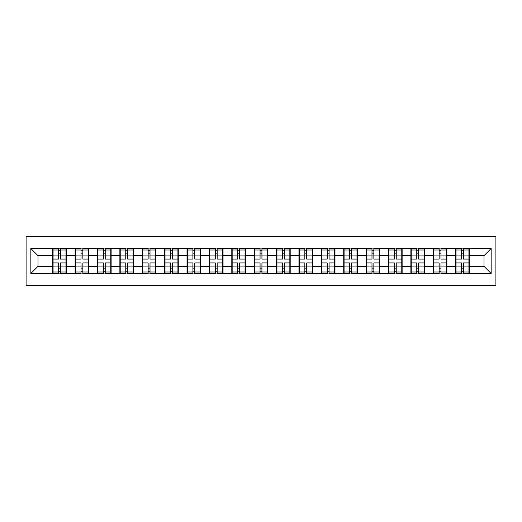 <?xml version="1.0" encoding="UTF-8"?>
<svg xmlns="http://www.w3.org/2000/svg" width="522" height="522" viewBox="0 0 522 522"><rect width="100%" height="100%" fill="white"/><g stroke="black" fill="none" stroke-linecap="round" stroke-linejoin="round"><path stroke-width="0.78" d="M26.1 285.612L495.9 285.612L495.9 236.388L26.1 236.388L26.1 285.612M469.285 259.923L468.926 259.923M456.006 259.923L455.647 259.923M455.647 262.077L456.006 262.077M468.926 262.077L469.285 262.077M446.897 259.923L446.538 259.923M433.625 259.923L433.267 259.923M433.267 262.077L433.625 262.077M446.538 262.077L446.897 262.077M424.51 259.923L424.151 259.923M411.238 259.923L410.879 259.923M410.879 262.077L411.238 262.077M424.151 262.077L424.51 262.077M402.129 259.923L401.77 259.923M388.851 259.923L388.492 259.923M388.492 262.077L388.851 262.077M401.77 262.077L402.129 262.077M379.742 259.923L379.383 259.923M366.47 259.923L366.111 259.923M366.111 262.077L366.47 262.077M379.383 262.077L379.742 262.077M357.355 259.923L356.996 259.923M344.083 259.923L343.724 259.923M343.724 262.077L344.083 262.077M356.996 262.077L357.355 262.077M334.974 259.923L334.615 259.923M321.696 259.923L321.337 259.923M321.337 262.077L321.696 262.077M334.615 262.077L334.974 262.077M312.587 259.923L312.228 259.923M299.315 259.923L298.956 259.923M298.956 262.077L299.315 262.077M312.228 262.077L312.587 262.077M290.199 259.923L289.84 259.923M276.928 259.923L276.569 259.923M276.569 262.077L276.928 262.077M289.84 262.077L290.199 262.077M267.819 259.923L267.46 259.923M254.54 259.923L254.181 259.923M254.181 262.077L254.54 262.077M267.46 262.077L267.819 262.077M245.431 259.923L245.072 259.923M232.16 259.923L231.801 259.923M231.801 262.077L232.16 262.077M245.072 262.077L245.431 262.077M223.044 259.923L222.685 259.923M209.772 259.923L209.413 259.923M209.413 262.077L209.772 262.077M222.685 262.077L223.044 262.077M200.663 259.923L200.304 259.923M187.385 259.923L187.026 259.923M187.026 262.077L187.385 262.077M200.304 262.077L200.663 262.077M178.276 259.923L177.917 259.923M165.004 259.923L164.645 259.923M164.645 262.077L165.004 262.077M177.917 262.077L178.276 262.077M155.889 259.923L155.53 259.923M142.617 259.923L142.258 259.923M142.258 262.077L142.617 262.077M155.53 262.077L155.889 262.077M133.508 259.923L133.149 259.923M120.23 259.923L119.871 259.923M119.871 262.077L120.23 262.077M133.149 262.077L133.508 262.077M111.121 259.923L110.762 259.923M97.849 259.923L97.49 259.923M97.49 262.077L97.849 262.077M110.762 262.077L111.121 262.077M88.733 259.923L88.375 259.923M75.462 259.923L75.103 259.923M75.103 262.077L75.462 262.077M88.375 262.077L88.733 262.077M483.992 266.311L483.992 255.689L469.285 255.689L469.285 266.311L483.992 266.311L491.163 273.482L491.163 248.518L455.647 248.087L455.647 255.689L446.897 255.689L446.897 266.311L455.647 266.311L455.647 255.689M491.163 273.482L469.285 273.482L469.285 273.913L455.647 273.913L455.647 273.482L446.897 273.482L446.897 273.913L433.267 273.913L433.267 273.482L424.51 273.482L424.51 273.913L410.879 273.913L410.879 273.482L402.129 273.482L402.129 273.913L388.492 273.913L388.492 273.482L379.742 273.482L379.742 273.913L366.111 273.913L366.111 273.482L357.355 273.482L357.355 273.913L343.724 273.913L343.724 273.482L334.974 273.482L334.974 273.913L321.337 273.913L321.337 273.482L312.587 273.482L312.587 273.913L298.956 273.913L298.956 273.482L290.199 273.482L290.199 273.913L276.569 273.913L276.569 273.482L267.819 273.482L267.819 273.913L254.181 273.913L254.181 273.482L245.431 273.482L245.431 273.913L231.801 273.913L231.801 273.482L223.044 273.482L223.044 273.913L209.413 273.913L209.413 273.482L200.663 273.482L200.663 273.913L187.026 273.913L187.026 273.482L178.276 273.482L178.276 273.913L164.645 273.913L164.645 273.482L155.889 273.482L155.889 273.913L142.258 273.913L142.258 273.482L133.508 273.482L133.508 273.913L119.871 273.913L119.871 273.482L111.121 273.482L111.121 273.913L97.49 273.913L97.49 273.482L88.733 273.482L88.733 273.913L75.103 273.913L75.103 273.482L66.353 273.482L66.353 273.913L30.837 273.482L30.837 248.518L52.715 248.518L52.715 255.689L38.008 255.689L38.008 266.311L52.715 266.311L52.715 255.689M455.647 248.518L446.897 248.518L446.897 248.087L433.267 248.087L433.267 248.518L424.51 248.518L424.51 248.087L410.879 248.087L410.879 248.518L402.129 248.518L402.129 248.087L388.492 248.087L388.492 248.518L379.742 248.518L379.742 248.087L366.111 248.087L366.111 248.518L357.355 248.518L357.355 248.087L343.724 248.087L343.724 248.518L334.974 248.518L334.974 248.087L321.337 248.087L321.337 248.518L312.587 248.518L312.587 248.087L298.956 248.087L298.956 248.518L290.199 248.518L290.199 248.087L276.569 248.087L276.569 248.518L267.819 248.518L267.819 248.087L254.181 248.087L254.181 248.518L245.431 248.518L245.431 248.087L231.801 248.087L231.801 248.518L223.044 248.518L223.044 248.087L209.413 248.087L209.413 248.518L200.663 248.518L200.663 248.087L187.026 248.087L187.026 248.518L178.276 248.518L178.276 248.087L164.645 248.087L164.645 248.518L155.889 248.518L155.889 248.087L142.258 248.087L142.258 248.518L133.508 248.518L133.508 248.087L119.871 248.087L119.871 248.518L111.121 248.518L111.121 248.087L97.49 248.087L97.49 248.518L88.733 248.518L88.733 248.087L75.103 248.087L75.103 248.518L52.715 248.087L52.715 248.518M455.647 266.311L455.647 273.482M446.897 266.311L446.897 273.482M446.897 248.518L446.897 255.689M424.51 266.311L433.267 266.311L433.267 255.689L424.51 255.689L424.51 273.482M433.267 266.311L433.267 273.482M433.267 248.518L433.267 255.689M424.51 248.518L424.51 255.689M402.129 266.311L410.879 266.311L410.879 255.689L402.129 255.689L402.129 273.482M410.879 266.311L410.879 273.482M410.879 248.518L410.879 255.689M402.129 248.518L402.129 255.689M379.742 266.311L388.492 266.311L388.492 255.689L379.742 255.689L379.742 273.482M388.492 266.311L388.492 273.482M388.492 248.518L388.492 255.689M379.742 248.518L379.742 255.689M357.355 266.311L366.111 266.311L366.111 255.689L357.355 255.689L357.355 273.482M366.111 266.311L366.111 273.482M366.111 248.518L366.111 255.689M357.355 248.518L357.355 255.689M334.974 266.311L343.724 266.311L343.724 255.689L334.974 255.689L334.974 273.482M343.724 266.311L343.724 273.482M343.724 248.518L343.724 255.689M334.974 248.518L334.974 255.689M312.587 266.311L321.337 266.311L321.337 255.689L312.587 255.689L312.587 273.482M321.337 266.311L321.337 273.482M321.337 248.518L321.337 255.689M312.587 248.518L312.587 255.689M290.199 266.311L298.956 266.311L298.956 255.689L290.199 255.689L290.199 273.482M298.956 266.311L298.956 273.482M298.956 248.518L298.956 255.689M290.199 248.518L290.199 255.689M267.819 266.311L276.569 266.311L276.569 255.689L267.819 255.689L267.819 273.482M276.569 266.311L276.569 273.482M276.569 248.518L276.569 255.689M267.819 248.518L267.819 255.689M245.431 266.311L254.181 266.311L254.181 255.689L245.431 255.689L245.431 273.482M254.181 266.311L254.181 273.482M254.181 248.518L254.181 255.689M245.431 248.518L245.431 255.689M223.044 266.311L231.801 266.311L231.801 255.689L223.044 255.689L223.044 273.482M231.801 266.311L231.801 273.482M231.801 248.518L231.801 255.689M223.044 248.518L223.044 255.689M200.663 266.311L209.413 266.311L209.413 255.689L200.663 255.689L200.663 273.482M209.413 266.311L209.413 273.482M209.413 248.518L209.413 255.689M200.663 248.518L200.663 255.689M178.276 266.311L187.026 266.311L187.026 255.689L178.276 255.689L178.276 273.482M187.026 266.311L187.026 273.482M187.026 248.518L187.026 255.689M178.276 248.518L178.276 255.689M155.889 266.311L164.645 266.311L164.645 255.689L155.889 255.689L155.889 273.482M164.645 266.311L164.645 273.482M164.645 248.518L164.645 255.689M155.889 248.518L155.889 255.689M133.508 266.311L142.258 266.311L142.258 255.689L133.508 255.689L133.508 273.482M142.258 266.311L142.258 273.482M142.258 248.518L142.258 255.689M133.508 248.518L133.508 255.689M111.121 266.311L119.871 266.311L119.871 255.689L111.121 255.689L111.121 273.482M119.871 266.311L119.871 273.482M119.871 248.518L119.871 255.689M111.121 248.518L111.121 255.689M88.733 266.311L97.49 266.311L97.49 255.689L88.733 255.689L88.733 273.482M97.49 266.311L97.49 273.482M97.49 248.518L97.49 255.689M88.733 248.518L88.733 255.689M66.353 266.311L75.103 266.311L75.103 255.689L66.353 255.689L66.353 273.482M75.103 266.311L75.103 273.482M75.103 248.518L75.103 255.689M66.353 248.518L66.353 255.689M66.353 259.923L65.994 259.923M53.074 259.923L52.715 259.923M52.715 262.077L53.074 262.077M65.994 262.077L66.353 262.077M52.715 266.311L52.715 273.482M38.008 266.311L30.837 273.482M30.837 248.518L38.008 255.689M469.285 266.311L469.285 273.482M469.285 248.518L469.285 255.689M491.163 248.518L483.992 255.689M65.994 262.938L65.994 273.554L60.467 273.554L60.467 262.938L65.994 262.938L65.994 248.446L60.467 248.446L60.467 250.018L65.994 250.018M53.074 255.91L58.601 255.91L58.601 248.446L53.074 248.446L53.074 262.938L58.601 262.938L58.601 273.554L53.074 273.554L53.074 271.982L58.601 271.982M58.601 253.836L60.467 253.836M60.467 250.24L58.601 250.24M58.601 255.93L60.467 255.93M58.601 255.91L58.601 259.062L53.074 259.062M53.074 250.018L58.601 250.018M58.601 266.07L60.467 266.07M58.601 271.76L60.467 271.76M58.601 268.164L60.467 268.164M53.074 262.938L53.074 271.982M60.467 271.982L65.994 271.982M60.467 250.018L60.467 259.062L65.994 259.062M88.375 262.938L88.375 273.554L82.854 273.554L82.854 262.938L88.375 262.938L88.375 248.446L82.854 248.446L82.854 250.018L88.375 250.018M75.462 255.91L80.988 255.91L80.988 248.446L75.462 248.446L75.462 262.938L80.988 262.938L80.988 273.554L75.462 273.554L75.462 271.982L80.988 271.982M80.988 253.836L82.854 253.836M82.854 250.24L80.988 250.24M80.988 255.93L82.854 255.93M80.988 255.91L80.988 259.062L75.462 259.062M75.462 250.018L80.988 250.018M80.988 266.07L82.854 266.07M80.988 271.76L82.854 271.76M80.988 268.164L82.854 268.164M75.462 262.938L75.462 271.982M82.854 271.982L88.375 271.982M82.854 250.018L82.854 259.062L88.375 259.062M110.762 262.938L110.762 273.554L105.235 273.554L105.235 262.938L110.762 262.938L110.762 248.446L105.235 248.446L105.235 250.018L110.762 250.018M97.849 255.91L103.369 255.91L103.369 248.446L97.849 248.446L97.849 262.938L103.369 262.938L103.369 273.554L97.849 273.554L97.849 271.982L103.369 271.982M103.369 253.836L105.235 253.836M105.235 250.24L103.369 250.24M103.369 255.93L105.235 255.93M103.369 255.91L103.369 259.062L97.849 259.062M97.849 250.018L103.369 250.018M103.369 266.07L105.235 266.07M103.369 271.76L105.235 271.76M103.369 268.164L105.235 268.164M97.849 262.938L97.849 271.982M105.235 271.982L110.762 271.982M105.235 250.018L105.235 259.062L110.762 259.062M133.149 262.938L133.149 273.554L127.622 273.554L127.622 262.938L133.149 262.938L133.149 248.446L127.622 248.446L127.622 250.018L133.149 250.018M120.23 255.91L125.756 255.91L125.756 248.446L120.23 248.446L120.23 262.938L125.756 262.938L125.756 273.554L120.23 273.554L120.23 271.982L125.756 271.982M125.756 253.836L127.622 253.836M127.622 250.24L125.756 250.24M125.756 255.93L127.622 255.93M125.756 255.91L125.756 259.062L120.23 259.062M120.23 250.018L125.756 250.018M125.756 266.07L127.622 266.07M125.756 271.76L127.622 271.76M125.756 268.164L127.622 268.164M120.23 262.938L120.23 271.982M127.622 271.982L133.149 271.982M127.622 250.018L127.622 259.062L133.149 259.062M155.53 262.938L155.53 273.554L150.01 273.554L150.01 262.938L155.53 262.938L155.53 248.446L150.01 248.446L150.01 250.018L155.53 250.018M142.617 255.91L148.144 255.91L148.144 248.446L142.617 248.446L142.617 262.938L148.144 262.938L148.144 273.554L142.617 273.554L142.617 271.982L148.144 271.982M148.144 253.836L150.01 253.836M150.01 250.24L148.144 250.24M148.144 255.93L150.01 255.93M148.144 255.91L148.144 259.062L142.617 259.062M142.617 250.018L148.144 250.018M148.144 266.07L150.01 266.07M148.144 271.76L150.01 271.76M148.144 268.164L150.01 268.164M142.617 262.938L142.617 271.982M150.01 271.982L155.53 271.982M150.01 250.018L150.01 259.062L155.53 259.062M177.917 262.938L177.917 273.554L172.39 273.554L172.39 262.938L177.917 262.938L177.917 248.446L172.39 248.446L172.39 250.018L177.917 250.018M165.004 255.91L170.524 255.91L170.524 248.446L165.004 248.446L165.004 262.938L170.524 262.938L170.524 273.554L165.004 273.554L165.004 271.982L170.524 271.982M170.524 253.836L172.39 253.836M172.39 250.24L170.524 250.24M170.524 255.93L172.39 255.93M170.524 255.91L170.524 259.062L165.004 259.062M165.004 250.018L170.524 250.018M170.524 266.07L172.39 266.07M170.524 271.76L172.39 271.76M170.524 268.164L172.39 268.164M165.004 262.938L165.004 271.982M172.39 271.982L177.917 271.982M172.39 250.018L172.39 259.062L177.917 259.062M200.304 262.938L200.304 273.554L194.778 273.554L194.778 262.938L200.304 262.938L200.304 248.446L194.778 248.446L194.778 250.018L200.304 250.018M187.385 255.91L192.912 255.91L192.912 248.446L187.385 248.446L187.385 262.938L192.912 262.938L192.912 273.554L187.385 273.554L187.385 271.982L192.912 271.982M192.912 253.836L194.778 253.836M194.778 250.24L192.912 250.24M192.912 255.93L194.778 255.93M192.912 255.91L192.912 259.062L187.385 259.062M187.385 250.018L192.912 250.018M192.912 266.07L194.778 266.07M192.912 271.76L194.778 271.76M192.912 268.164L194.778 268.164M187.385 262.938L187.385 271.982M194.778 271.982L200.304 271.982M194.778 250.018L194.778 259.062L200.304 259.062M222.685 262.938L222.685 273.554L217.165 273.554L217.165 262.938L222.685 262.938L222.685 248.446L217.165 248.446L217.165 250.018L222.685 250.018M209.772 255.91L215.299 255.91L215.299 248.446L209.772 248.446L209.772 262.938L215.299 262.938L215.299 273.554L209.772 273.554L209.772 271.982L215.299 271.982M215.299 253.836L217.165 253.836M217.165 250.24L215.299 250.24M215.299 255.93L217.165 255.93M215.299 255.91L215.299 259.062L209.772 259.062M209.772 250.018L215.299 250.018M215.299 266.07L217.165 266.07M215.299 271.76L217.165 271.76M215.299 268.164L217.165 268.164M209.772 262.938L209.772 271.982M217.165 271.982L222.685 271.982M217.165 250.018L217.165 259.062L222.685 259.062M245.072 262.938L245.072 273.554L239.546 273.554L239.546 262.938L245.072 262.938L245.072 248.446L239.546 248.446L239.546 250.018L245.072 250.018M232.16 255.91L237.68 255.91L237.68 248.446L232.16 248.446L232.16 262.938L237.68 262.938L237.68 273.554L232.16 273.554L232.16 271.982L237.68 271.982M237.68 253.836L239.546 253.836M239.546 250.24L237.68 250.24M237.68 255.93L239.546 255.93M237.68 255.91L237.68 259.062L232.16 259.062M232.16 250.018L237.68 250.018M237.68 266.07L239.546 266.07M237.68 271.76L239.546 271.76M237.68 268.164L239.546 268.164M232.16 262.938L232.16 271.982M239.546 271.982L245.072 271.982M239.546 250.018L239.546 259.062L245.072 259.062M267.46 262.938L267.46 273.554L261.933 273.554L261.933 262.938L267.46 262.938L267.46 248.446L261.933 248.446L261.933 250.018L267.46 250.018M254.54 255.91L260.067 255.91L260.067 248.446L254.54 248.446L254.54 262.938L260.067 262.938L260.067 273.554L254.54 273.554L254.54 271.982L260.067 271.982M260.067 253.836L261.933 253.836M261.933 250.24L260.067 250.24M260.067 255.93L261.933 255.93M260.067 255.91L260.067 259.062L254.54 259.062M254.54 250.018L260.067 250.018M260.067 266.07L261.933 266.07M260.067 271.76L261.933 271.76M260.067 268.164L261.933 268.164M254.54 262.938L254.54 271.982M261.933 271.982L267.46 271.982M261.933 250.018L261.933 259.062L267.46 259.062M289.84 262.938L289.84 273.554L284.32 273.554L284.32 262.938L289.84 262.938L289.84 248.446L284.32 248.446L284.32 250.018L289.84 250.018M276.928 255.91L282.454 255.91L282.454 248.446L276.928 248.446L276.928 262.938L282.454 262.938L282.454 273.554L276.928 273.554L276.928 271.982L282.454 271.982M282.454 253.836L284.32 253.836M284.32 250.24L282.454 250.24M282.454 255.93L284.32 255.93M282.454 255.91L282.454 259.062L276.928 259.062M276.928 250.018L282.454 250.018M282.454 266.07L284.32 266.07M282.454 271.76L284.32 271.76M282.454 268.164L284.32 268.164M276.928 262.938L276.928 271.982M284.32 271.982L289.84 271.982M284.32 250.018L284.32 259.062L289.84 259.062M312.228 262.938L312.228 273.554L306.701 273.554L306.701 262.938L312.228 262.938L312.228 248.446L306.701 248.446L306.701 250.018L312.228 250.018M299.315 255.91L304.835 255.91L304.835 248.446L299.315 248.446L299.315 262.938L304.835 262.938L304.835 273.554L299.315 273.554L299.315 271.982L304.835 271.982M304.835 253.836L306.701 253.836M306.701 250.24L304.835 250.24M304.835 255.93L306.701 255.93M304.835 255.91L304.835 259.062L299.315 259.062M299.315 250.018L304.835 250.018M304.835 266.07L306.701 266.07M304.835 271.76L306.701 271.76M304.835 268.164L306.701 268.164M299.315 262.938L299.315 271.982M306.701 271.982L312.228 271.982M306.701 250.018L306.701 259.062L312.228 259.062M334.615 262.938L334.615 273.554L329.088 273.554L329.088 262.938L334.615 262.938L334.615 248.446L329.088 248.446L329.088 250.018L334.615 250.018M321.696 255.91L327.222 255.91L327.222 248.446L321.696 248.446L321.696 262.938L327.222 262.938L327.222 273.554L321.696 273.554L321.696 271.982L327.222 271.982M327.222 253.836L329.088 253.836M329.088 250.24L327.222 250.24M327.222 255.93L329.088 255.93M327.222 255.91L327.222 259.062L321.696 259.062M321.696 250.018L327.222 250.018M327.222 266.07L329.088 266.07M327.222 271.76L329.088 271.76M327.222 268.164L329.088 268.164M321.696 262.938L321.696 271.982M329.088 271.982L334.615 271.982M329.088 250.018L329.088 259.062L334.615 259.062M356.996 262.938L356.996 273.554L351.476 273.554L351.476 262.938L356.996 262.938L356.996 248.446L351.476 248.446L351.476 250.018L356.996 250.018M344.083 255.91L349.609 255.91L349.609 248.446L344.083 248.446L344.083 262.938L349.609 262.938L349.609 273.554L344.083 273.554L344.083 271.982L349.609 271.982M349.609 253.836L351.476 253.836M351.476 250.24L349.609 250.24M349.609 255.93L351.476 255.93M349.609 255.91L349.609 259.062L344.083 259.062M344.083 250.018L349.609 250.018M349.609 266.07L351.476 266.07M349.609 271.76L351.476 271.76M349.609 268.164L351.476 268.164M344.083 262.938L344.083 271.982M351.476 271.982L356.996 271.982M351.476 250.018L351.476 259.062L356.996 259.062M379.383 262.938L379.383 273.554L373.856 273.554L373.856 262.938L379.383 262.938L379.383 248.446L373.856 248.446L373.856 250.018L379.383 250.018M366.47 255.91L371.99 255.91L371.99 248.446L366.47 248.446L366.47 262.938L371.99 262.938L371.99 273.554L366.47 273.554L366.47 271.982L371.99 271.982M371.99 253.836L373.856 253.836M373.856 250.24L371.99 250.24M371.99 255.93L373.856 255.93M371.99 255.91L371.99 259.062L366.47 259.062M366.47 250.018L371.99 250.018M371.99 266.07L373.856 266.07M371.99 271.76L373.856 271.76M371.99 268.164L373.856 268.164M366.47 262.938L366.47 271.982M373.856 271.982L379.383 271.982M373.856 250.018L373.856 259.062L379.383 259.062M401.77 262.938L401.77 273.554L396.244 273.554L396.244 262.938L401.77 262.938L401.77 248.446L396.244 248.446L396.244 250.018L401.77 250.018M388.851 255.91L394.378 255.91L394.378 248.446L388.851 248.446L388.851 262.938L394.378 262.938L394.378 273.554L388.851 273.554L388.851 271.982L394.378 271.982M394.378 253.836L396.244 253.836M396.244 250.24L394.378 250.24M394.378 255.93L396.244 255.93M394.378 255.91L394.378 259.062L388.851 259.062M388.851 250.018L394.378 250.018M394.378 266.07L396.244 266.07M394.378 271.76L396.244 271.76M394.378 268.164L396.244 268.164M388.851 262.938L388.851 271.982M396.244 271.982L401.77 271.982M396.244 250.018L396.244 259.062L401.77 259.062M424.151 262.938L424.151 273.554L418.631 273.554L418.631 262.938L424.151 262.938L424.151 248.446L418.631 248.446L418.631 250.018L424.151 250.018M411.238 255.91L416.765 255.91L416.765 248.446L411.238 248.446L411.238 262.938L416.765 262.938L416.765 273.554L411.238 273.554L411.238 271.982L416.765 271.982M416.765 253.836L418.631 253.836M418.631 250.24L416.765 250.24M416.765 255.93L418.631 255.93M416.765 255.91L416.765 259.062L411.238 259.062M411.238 250.018L416.765 250.018M416.765 266.07L418.631 266.07M416.765 271.76L418.631 271.76M416.765 268.164L418.631 268.164M411.238 262.938L411.238 271.982M418.631 271.982L424.151 271.982M418.631 250.018L418.631 259.062L424.151 259.062M446.538 262.938L446.538 273.554L441.012 273.554L441.012 262.938L446.538 262.938L446.538 248.446L441.012 248.446L441.012 250.018L446.538 250.018M433.625 255.91L439.146 255.91L439.146 248.446L433.625 248.446L433.625 262.938L439.146 262.938L439.146 273.554L433.625 273.554L433.625 271.982L439.146 271.982M439.146 253.836L441.012 253.836M441.012 250.24L439.146 250.24M439.146 255.93L441.012 255.93M439.146 255.91L439.146 259.062L433.625 259.062M433.625 250.018L439.146 250.018M439.146 266.07L441.012 266.07M439.146 271.76L441.012 271.76M439.146 268.164L441.012 268.164M433.625 262.938L433.625 271.982M441.012 271.982L446.538 271.982M441.012 250.018L441.012 259.062L446.538 259.062M468.926 262.938L468.926 273.554L463.399 273.554L463.399 262.938L468.926 262.938L468.926 248.446L463.399 248.446L463.399 250.018L468.926 250.018M456.006 255.91L461.533 255.91L461.533 248.446L456.006 248.446L456.006 262.938L461.533 262.938L461.533 273.554L456.006 273.554L456.006 271.982L461.533 271.982M461.533 253.836L463.399 253.836M463.399 250.24L461.533 250.24M461.533 255.93L463.399 255.93M461.533 255.91L461.533 259.062L456.006 259.062M456.006 250.018L461.533 250.018M461.533 266.07L463.399 266.07M461.533 271.76L463.399 271.76M461.533 268.164L463.399 268.164M456.006 262.938L456.006 271.982M463.399 271.982L468.926 271.982M463.399 250.018L463.399 259.062L468.926 259.062M53.074 266.089L58.601 266.089M60.467 266.089L65.994 266.089M60.467 255.91L65.994 255.91M75.462 266.089L80.988 266.089M82.854 266.089L88.375 266.089M82.854 255.91L88.375 255.91M97.849 266.089L103.369 266.089M105.235 266.089L110.762 266.089M105.235 255.91L110.762 255.91M120.23 266.089L125.756 266.089M127.622 266.089L133.149 266.089M127.622 255.91L133.149 255.91M142.617 266.089L148.144 266.089M150.01 266.089L155.53 266.089M150.01 255.91L155.53 255.91M165.004 266.089L170.524 266.089M172.39 266.089L177.917 266.089M172.39 255.91L177.917 255.91M187.385 266.089L192.912 266.089M194.778 266.089L200.304 266.089M194.778 255.91L200.304 255.91M209.772 266.089L215.299 266.089M217.165 266.089L222.685 266.089M217.165 255.91L222.685 255.91M232.16 266.089L237.68 266.089M239.546 266.089L245.072 266.089M239.546 255.91L245.072 255.91M254.54 266.089L260.067 266.089M261.933 266.089L267.46 266.089M261.933 255.91L267.46 255.91M276.928 266.089L282.454 266.089M284.32 266.089L289.84 266.089M284.32 255.91L289.84 255.91M299.315 266.089L304.835 266.089M306.701 266.089L312.228 266.089M306.701 255.91L312.228 255.91M321.696 266.089L327.222 266.089M329.088 266.089L334.615 266.089M329.088 255.91L334.615 255.91M344.083 266.089L349.609 266.089M351.476 266.089L356.996 266.089M351.476 255.91L356.996 255.91M366.47 266.089L371.99 266.089M373.856 266.089L379.383 266.089M373.856 255.91L379.383 255.91M388.851 266.089L394.378 266.089M396.244 266.089L401.77 266.089M396.244 255.91L401.77 255.91M411.238 266.089L416.765 266.089M418.631 266.089L424.151 266.089M418.631 255.91L424.151 255.91M433.625 266.089L439.146 266.089M441.012 266.089L446.538 266.089M441.012 255.91L446.538 255.91M456.006 266.089L461.533 266.089M463.399 266.089L468.926 266.089M463.399 255.91L468.926 255.91"/></g></svg>
